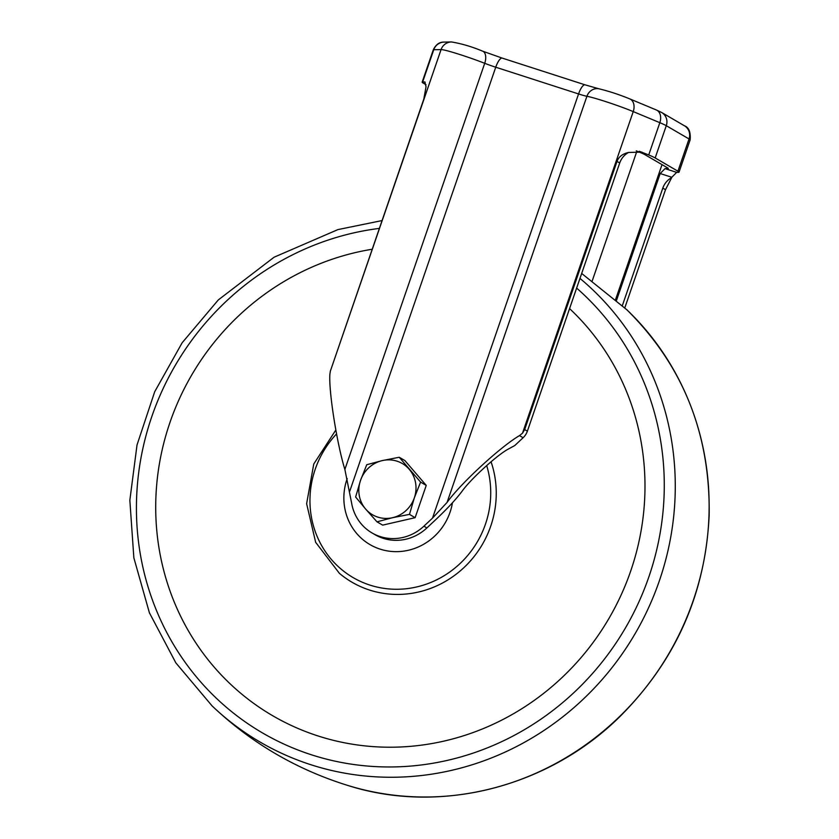 <?xml version="1.0" encoding="UTF-8"?>
<svg xmlns="http://www.w3.org/2000/svg" width="839" height="839" viewBox="0 0 839 839"><rect width="100%" height="100%" fill="white"/><g stroke="black" fill="none" stroke-linecap="round" stroke-linejoin="round"><path stroke-width="1.26" d="M344.871 469.441C336.932 443.758 328.689 391.551 329.863 374.404L330.346 371.153L441.073 49.574A29.627 1.846 19 0 1 484.711 63.303L344.871 469.441L351.572 502.844A45.589 43.429 -59.7 0 0 371.992 532.922A45.589 43.429 -59.7 0 0 423.905 526.179L432.515 518.103L447.072 502.425L586.912 96.286A29.627 1.846 19 0 1 633.235 111.597L659.832 122.683A29.627 1.846 19 0 1 666.281 125.693L689.029 138.959A29.627 1.846 19 0 1 690.13 139.914L679.013 172.173A29.627 1.846 -161 0 0 677.922 171.219L689.029 138.959A11.4 10.855 120.3 0 0 684.414 125.777C688.882 127.371 690.791 132.09 690.13 139.914M433.27 49.879A29.627 1.846 19 0 1 433.763 49.721A11.4 11.211 -91.2 0 1 444.114 42.097C439.479 41.929 435.861 44.519 433.27 49.879L422.153 82.138A29.627 1.846 -161 0 1 422.646 81.981L424.849 81.991L426.034 86.732L423.821 99.044L330.346 371.153M662.81 188.114L665.505 189.687L671.703 177.595A18.238 17.367 -59.7 0 0 662.81 188.114L622.37 305.564M665.505 189.687L624.814 307.84M655.175 157.952A29.627 1.846 -161 0 0 648.725 154.953L659.832 122.683A11.4 8.138 112.6 0 0 656.35 109.982L661.677 112.499A11.4 10.855 120.3 0 1 666.281 125.693L655.175 157.952L677.922 171.219M639.287 151.261L648.725 154.953M636.256 150.842L640.849 152.761A18.238 1.133 -161 0 1 644.824 154.607L667.571 167.873A18.238 1.133 -161 0 1 668.243 168.471A18.238 1.133 -161 0 1 667.938 168.566L665.044 168.618L676.654 172.373L678.52 172.331A29.627 1.846 -161 0 0 679.013 172.173M422.153 82.138A29.627 1.846 -161 0 0 423.255 83.103L426.023 84.718M665.044 168.618L660.188 173.537L616.539 300.32M371.992 532.922L374.981 534.663A45.589 43.429 -59.7 0 0 426.894 527.93L435.514 519.855C447.281 508.749 456.175 499.163 462.184 491.098C470.857 478.901 497.412 454.738 508.434 449.012L514.779 445.54L523.117 437.727A15.542 14.808 120.3 0 0 527.374 431.152L619.706 162.976A18.238 17.367 120.3 0 1 628.6 152.457C622.59 153.81 618.731 156.788 617.022 161.403L619.706 162.976M628.6 152.457L641.94 152.121M447.072 502.425C460.464 483.621 500.243 446.914 519.477 435.609L522.508 433.176L524.679 429.578L617.022 161.403M660.188 173.537L671.808 177.281L676.654 172.373M452.452 502.771A56.685 54 120.3 0 1 384.671 550.374A56.685 54 120.3 0 1 347.052 479.017A56.685 54 120.3 0 1 347.21 478.566M366.748 464.722L382.29 460.59L399.228 457.265L404.88 460.559L426.243 485.393L415.127 517.684L382.647 525.13L376.994 521.837L365.615 509.021A29.627 28.222 120.3 0 1 360.497 480.453A29.627 28.222 120.3 0 1 382.29 460.59A29.627 28.222 120.3 0 1 409.212 469.274A29.627 28.222 120.3 0 1 414.34 497.831A29.627 28.222 120.3 0 1 392.537 517.705A29.627 28.222 120.3 0 1 365.615 509.021L355.631 497.003L360.497 480.453L366.748 464.722M399.228 457.265L420.591 482.1L414.34 497.831L409.474 514.38L392.537 517.705L376.994 521.837M409.474 514.38L415.127 517.684M420.591 482.1L426.243 485.393M424.513 81.949L425.153 82.149M615.585 299.492L662.023 164.643M592.24 280.855L636.916 151.125M522.508 433.176L633.235 111.597A11.4 8.138 112.6 0 0 629.753 98.887L656.35 109.982M432.515 518.103L578.564 93.947A13.676 0.849 19 0 0 586.912 96.286A11.4 10.592 100 0 1 598.836 88.766C608.852 91.178 619.161 94.555 629.753 98.887M349.695 491.371L495.744 67.214L578.564 93.947A11.4 3.387 107.9 0 1 585.066 84.844L598.836 88.766M495.744 67.214A13.676 0.849 19 0 1 484.711 63.303A11.4 6.334 111.4 0 0 482.666 51.179L502.236 58.111A11.4 3.387 107.9 0 0 495.744 67.214M423.905 526.179L426.894 527.93M585.265 84.938A11.4 3.387 107.9 0 0 585.066 84.844L502.236 58.111A11.4 3.387 107.9 0 1 502.435 58.206M482.215 51.043A11.4 6.334 111.4 0 1 482.666 51.179C472.095 46.743 461.681 43.659 451.434 41.95A11.4 11.211 88.8 0 0 441.073 49.574L433.763 49.721L422.646 81.981M524.679 429.578L527.374 431.152M519.477 435.609L523.117 437.727M579.969 278.401A282.617 269.235 120.3 0 1 603.923 677.461A282.617 269.235 120.3 0 1 212.34 706.134M626.89 309.801A282.617 269.235 120.3 0 1 669.113 653.203A282.617 269.235 120.3 0 1 349.601 785.996M576.634 288.092A273.524 260.572 120.3 0 1 546.346 715.342A273.524 260.572 120.3 0 1 150.926 595.753A273.524 260.572 120.3 0 1 379.28 228.407M569.566 308.605A253.535 241.538 120.3 0 1 533.698 700.785A253.535 241.538 120.3 0 1 170.223 591.558A253.535 241.538 120.3 0 1 372.097 249.267M491.046 461.754A98.236 93.58 120.3 0 1 454.591 575.386A98.236 93.58 120.3 0 1 339.376 573.31L315.663 542.33L306.623 503.704L313.755 464.03L335.82 430.04M486.672 465.551A93.685 89.249 120.3 0 1 440.622 577.756A93.685 89.249 120.3 0 1 326.916 553.803A93.685 89.249 120.3 0 1 336.544 433.931M684.414 125.777L661.677 112.499M451.434 41.95L444.114 42.097M381.976 220.584L337.928 229.592L274.08 257.216L218.308 299.922L182.136 342.784L154.68 391.782L137.019 444.964L129.846 500.264L133.852 557.799L149.405 612.795L175.854 662.873L212.068 705.882C251.522 743.302 297.247 769.971 349.244 785.891C441.419 814.732 549.514 786.73 620.692 715.793C675.993 660.083 705.473 593.309 709.154 515.461C710.423 433.983 683.019 365.447 626.932 309.843L581.668 273.451"/></g></svg>
